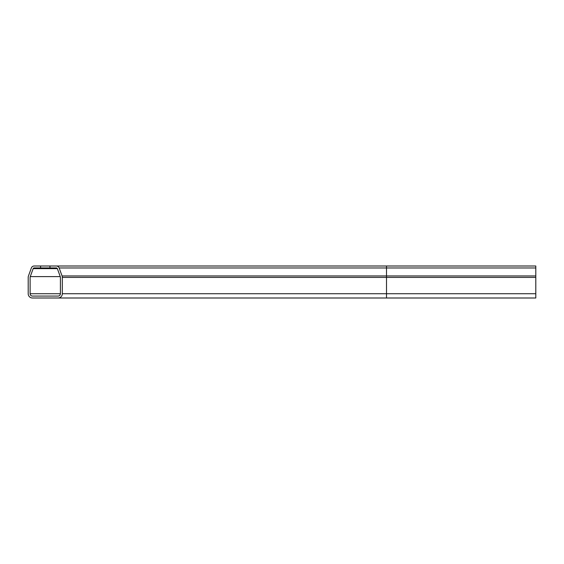 <?xml version="1.0" encoding="UTF-8"?>
<svg xmlns="http://www.w3.org/2000/svg" width="564" height="564" viewBox="0 0 564 564"><rect width="100%" height="100%" fill="white"/><g stroke="black" fill="none" stroke-linecap="round" stroke-linejoin="round"><path stroke-width="0.85" d="M40.573 266.004L40.573 267.921L34.171 267.921A1.065 1.065 0 0 0 33.17 268.626L30.259 276.621A2.348 2.348 0 0 0 30.118 277.417L30.118 293.731A2.348 2.348 0 0 0 32.465 296.079L58.057 296.079A2.348 2.348 0 0 0 60.404 293.731L60.404 277.417A2.348 2.348 0 0 0 60.263 276.621L57.352 268.626A1.065 1.065 0 0 0 56.351 267.921L49.956 267.921L49.956 266.004L56.351 266.004A2.989 2.989 0 0 1 59.157 267.971L62.068 275.958A4.265 4.265 0 0 1 62.322 277.417L62.322 293.731A4.265 4.265 0 0 1 58.057 297.996L32.465 297.996A4.265 4.265 0 0 1 28.2 293.731L28.2 277.417A4.265 4.265 0 0 1 28.454 275.958L31.365 267.971A2.989 2.989 0 0 1 34.171 266.004L49.956 266.004M49.956 267.921L40.573 267.921M58.057 297.996L386.509 297.996L386.509 266.004L56.351 266.004M386.509 297.996L535.8 297.996L535.8 266.004L386.509 266.004M57.352 268.626L33.17 268.626M60.263 276.621L30.259 276.621M60.404 293.731L30.118 293.731M535.8 267.971L59.157 267.971M535.8 275.958L62.068 275.958M535.8 277.417L62.322 277.417M535.8 293.731L62.322 293.731"/></g></svg>
